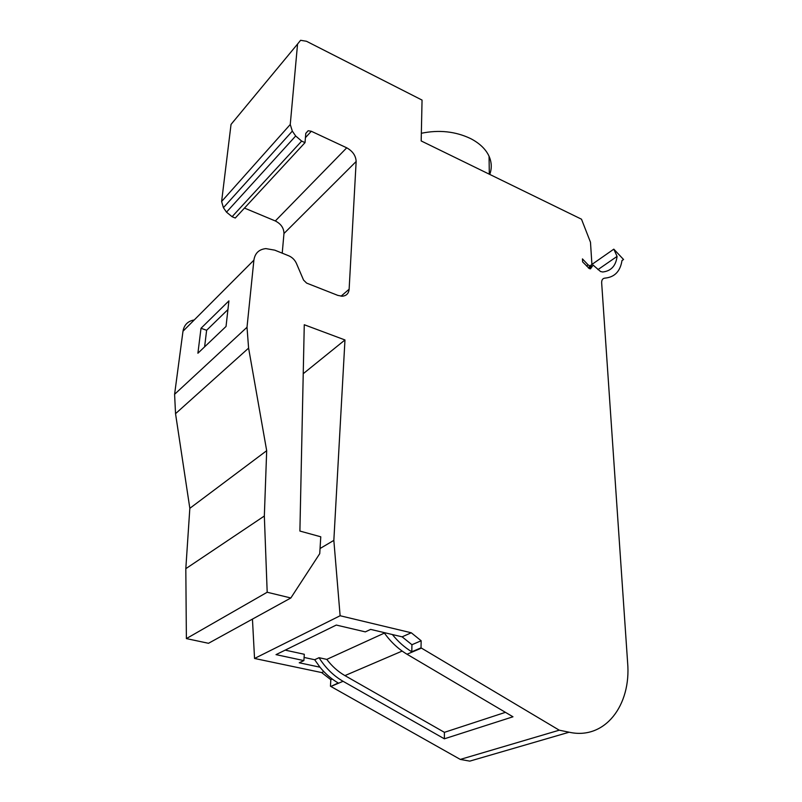 <?xml version="1.0" encoding="UTF-8"?>
<svg xmlns="http://www.w3.org/2000/svg" width="802" height="802" viewBox="0 0 802 802"><rect width="100%" height="100%" fill="white"/><g stroke="black" fill="none" stroke-linecap="round" stroke-linejoin="round"><path stroke-width="1.2" d="M597.951 269.612L617.079 256.399C615.896 265.843 611.114 271.036 602.713 271.988L600.528 271.517L593.139 265.121L590.462 268.86L589.4 268.62L582.623 261.893L582.442 258.896L588.177 264.941L586.583 266.063M489.741 174.405C491.967 168.38 491.736 162.325 489.05 156.23C485.972 149.573 480.328 143.959 472.107 139.378L470.423 138.495C455.376 131.388 439.015 129.643 421.351 133.272M186.385 638.592L267.186 592.247L290.835 597.981L208.5 643.294L186.385 638.592L185.813 568.678L189.833 508.318L175.538 413.672L248.6 348.118L266.685 450.694L189.833 508.318M341.061 296.179L349.131 289.221C348.69 293.562 346.354 295.888 342.123 296.219L337.853 295.397L306.625 283.096L303.547 280.068L296.419 263.387C294.795 259.858 292.239 257.322 288.74 255.798L274.765 250.154L265.843 248.6C258.926 249.382 254.946 253.231 253.893 260.169L247.006 327.266L174.595 394.293L175.538 413.672M174.595 394.293L182.986 331.236L253.893 260.169M194.264 319.938C187.879 321.081 184.129 324.85 182.986 331.236M282.224 253.161L283.968 233.522C283.878 228.049 280.991 223.858 275.317 220.961L244.47 208.079M232.089 216.71L235.277 218.024L305.021 142.636L301.662 141.092L295.677 135.979L292.329 131.117L290.254 124.5L297.562 44.04L231.036 124.42L221.613 201.502L223.417 207.688L226.495 212.149L232.089 216.71L301.662 141.092M234.084 120.671L231.036 124.42M290.835 597.981L319.737 553.651L320.77 536.799L299.898 531.054L304.269 324.74L344.97 339.958L333.843 540.388L340.118 615.746L411.276 632.778L421.15 640.758L421.03 647.856L559.265 730.191L460.298 759.414L469.772 761.128L569.139 732.216C604.959 740.246 631.395 705.229 627.615 662.582L601.66 282.855C601.58 279.968 602.663 278.394 604.908 278.124C613.811 277.312 619.344 272.279 621.5 263.046L622.001 260.49L623.555 259.507L613.811 249.151L617.079 256.399M460.298 759.414L330.865 686.462L343.066 681.299L444.368 738.812L512.969 716.787L407.005 654.231L421.451 648.116M411.276 632.778L402.123 636.838L370.634 629.4L365.331 631.876L336.279 625.059L276.018 654.632L303.888 660.597L299.226 662.783L319.968 667.194C325.311 673.76 331.386 679.013 338.193 682.963L330.865 686.462M330.464 686.231L330.815 679.695L321.652 672.567L254.545 658.462L252.45 619.104M185.813 568.678L264.339 516.017L266.685 450.694M267.186 592.247L264.339 516.017M344.97 339.958L303.226 373.712M333.843 540.388L320.048 548.518M340.118 615.746L254.545 658.462M323.838 671.595L321.652 672.567M330.815 679.695L332.269 679.063M588.237 267.788L591.906 264.299L590.483 242.234L581.49 219.197L421.18 140.941L422.052 100.09L306.494 41.273L300.6 40.29L297.562 44.04M275.317 220.961L346.735 147.819L311.316 131.267L305.432 137.663M349.131 289.221L356.148 161.503L283.968 233.522M201.011 328.279L197.904 353.231L226.034 326.454L228.911 300.88L201.011 328.279L206.625 330.274L204.61 346.845M559.265 730.191L569.139 732.216M590.563 266.164L588.177 264.941M311.316 131.267L308.158 130.736L305.773 133.433L305.021 142.636M346.735 147.819C352.72 151.167 355.857 155.728 356.148 161.503M247.006 327.266L248.6 348.118M304.088 657.45L314.665 659.725L319.968 667.194M303.888 660.597L304.299 654.282L285.201 650.131M392.368 634.532C398.123 641.67 404.599 647.425 411.787 651.775L411.937 644.728L402.123 636.838M411.937 644.728L421.15 640.758M384.038 632.567C390.554 641.77 398.213 648.988 407.005 654.231M421.03 647.856L411.787 651.775M444.368 738.812L444.408 732.336L505.43 712.336M444.408 732.336L344.92 675.605C338.033 671.645 331.988 666.241 326.785 659.384L319.046 657.7C325.482 667.916 333.492 675.785 343.066 681.299M319.046 657.7L314.665 659.725M591.906 264.449L613.811 249.151M227.938 309.562L206.625 330.274M326.785 659.384L384.409 633.079M623.555 259.507L621.991 260.57M589.44 268.64L591.816 266.986M221.613 201.502L290.254 124.5M223.417 207.688L292.329 131.117M402.153 651.074L344.92 675.605M226.495 212.149L295.677 135.979M489.31 174.194L489.05 156.23M308.158 130.736L305.793 133.322M588.718 268.209L591.956 265.953"/></g></svg>
